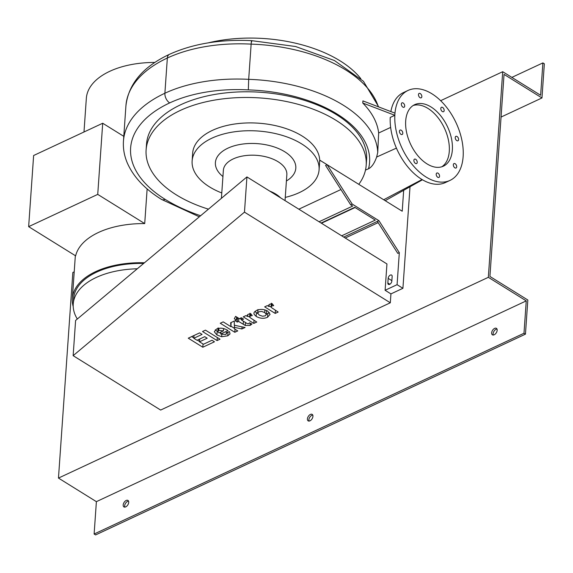 <?xml version="1.0" encoding="UTF-8"?>
<svg xmlns="http://www.w3.org/2000/svg" width="573" height="573" viewBox="0 0 573 573"><rect width="100%" height="100%" fill="white"/><g stroke="black" fill="none" stroke-linecap="round" stroke-linejoin="round"><path stroke-width="0.86" d="M144.711 223.585A75.514 40.905 -176 0 0 98.484 232.459A75.514 40.905 -176 0 0 75.629 255.852L28.65 226.657L97.732 194.39L144.711 223.585L147.139 188.911M28.65 226.657L33.628 155.512L102.71 123.245L123.782 136.338M102.71 123.245L97.732 194.39M410.017 186.741L402.912 288.305L390.936 293.899L385.106 290.275L386.947 263.945L246.934 176.928L75.6 320.45L73.143 355.668L244.47 212.146L390.313 302.788L160.648 410.06L73.143 355.668M137.284 268.78A74.239 40.217 -176 0 0 96.25 277.468A74.239 40.217 -176 0 0 73.237 304.012A74.239 40.217 -176 0 0 77.319 319.011M144.475 262.763A75.514 40.905 -176 0 0 95.748 271.588A75.514 40.905 -176 0 0 72.341 298.59A75.514 40.905 -176 0 0 73.208 306.576M154.896 62.436A75.514 40.905 -176 0 0 109.758 71.31A75.514 40.905 -176 0 0 86.344 98.312L83.987 131.983M143.665 263.437A74.239 40.217 -176 0 0 96.622 272.132A74.239 40.217 -176 0 0 73.609 298.676L73.237 304.012M208.45 209.166A110.303 59.75 4 0 1 146.115 149.882A110.303 59.75 4 0 1 260.321 97.969A110.303 59.75 4 0 1 366.183 165.268A110.303 59.75 4 0 1 363.547 176.09A110.303 59.75 4 0 1 358.834 184.255M221.78 192.965A63.639 34.473 4 0 1 192.127 160.963L192.671 153.134A63.639 34.473 4 0 1 212.397 130.379A63.639 34.473 4 0 1 281.343 127.12A63.639 34.473 4 0 1 319.677 160.863M200.6 215.742A138.723 75.149 4 0 1 165.124 199.347A125.996 68.251 4 0 1 169.687 102.911A113.268 61.361 4 0 1 248.331 89.889L248.689 79.339A120.91 65.494 -176 0 0 164.888 93.241A133.638 72.391 -176 0 0 123.46 141.03L125.924 105.812C128.467 83.894 142.949 66.747 169.364 54.371C192.85 43.756 220.254 39.179 251.568 40.64L295.582 46.513L334.467 60.552L363.432 81.28L378.732 106.943M251.69 41.865C251.604 39.723 251.425 40.475 251.146 44.121A125.573 68.022 4 0 1 378.345 106.793M365.488 170.074L368.503 168.799C371.748 167.151 374.448 163.233 376.626 157.059L377.729 152.54A125.573 68.022 -176 0 0 248.689 79.339L251.146 44.121A120.91 65.494 4 0 0 167.345 58.023A133.638 72.391 4 0 0 125.924 105.812M376.626 157.059L396.416 148.121M390.643 127.407L378.66 133A125.573 68.022 -176 0 0 362.766 103.033L394.818 115.28L394.976 113.153A49.636 29.86 -115 0 1 408.019 90.448A49.636 29.86 -115 0 1 456.072 122.787A49.636 29.86 -115 0 1 450.027 180.395A49.636 29.86 -115 0 1 413.054 165.497A49.636 29.86 -115 0 1 394.833 115.288L390.227 117.436A49.636 29.86 -115 0 0 408.449 167.653A49.636 29.86 -115 0 0 445.422 182.543L450.027 180.395M444.161 110.539A2.442 1.468 -115 0 1 443.516 111.706A2.442 1.468 -115 0 1 441.153 110.116A2.442 1.468 -115 0 1 441.446 107.287A2.442 1.468 -115 0 1 443.287 108.039A2.442 1.468 -115 0 1 444.161 110.539M458.006 140.743A2.442 1.468 -115 0 1 457.956 140.772A2.442 1.468 -115 0 1 455.592 139.182A2.442 1.468 -115 0 1 455.886 136.345A2.442 1.468 -115 0 1 458.228 137.892A2.442 1.468 -115 0 1 458.006 140.743M454.876 167.832A2.442 1.468 -115 0 1 453.401 165.561A2.442 1.468 -115 0 1 453.988 163.577A2.442 1.468 -115 0 1 456.344 165.167A2.442 1.468 -115 0 1 456.051 167.996A2.442 1.468 -115 0 1 454.876 167.832M436.597 175.932A2.442 1.468 -115 0 1 436.855 173.017A2.442 1.468 -115 0 1 439.212 174.607A2.442 1.468 -115 0 1 438.918 177.437A2.442 1.468 -115 0 1 436.597 175.932M413.885 160.311A2.442 1.468 -115 0 1 414.53 159.136A2.442 1.468 -115 0 1 416.886 160.727A2.442 1.468 -115 0 1 416.592 163.563A2.442 1.468 -115 0 1 414.759 162.804A2.442 1.468 -115 0 1 413.885 160.311M400.033 130.1A2.442 1.468 -115 0 1 400.09 130.078A2.442 1.468 -115 0 1 402.447 131.668A2.442 1.468 -115 0 1 402.153 134.497A2.442 1.468 -115 0 1 399.811 132.95A2.442 1.468 -115 0 1 400.033 130.1M421.442 94.91A2.442 1.468 -115 0 1 421.191 97.833A2.442 1.468 -115 0 1 418.827 96.243A2.442 1.468 -115 0 1 419.121 93.406A2.442 1.468 -115 0 1 421.442 94.91M403.17 103.018A2.442 1.468 -115 0 1 404.638 105.289A2.442 1.468 -115 0 1 404.058 107.273A2.442 1.468 -115 0 1 401.694 105.683A2.442 1.468 -115 0 1 401.995 102.853A2.442 1.468 -115 0 1 403.17 103.018M431.011 106.965A33.936 20.42 -115 0 1 451.481 138.573A33.936 20.42 -115 0 1 443.38 166.17A33.936 20.42 -115 0 1 410.519 144.059A33.936 20.42 -115 0 1 414.659 104.673A33.936 20.42 -115 0 1 431.011 106.965M390.872 111.577A49.636 29.86 -115 0 1 403.413 92.604L408.019 90.448M146.115 149.882L146.516 144.188A110.303 59.75 4 0 1 260.715 92.274A110.303 59.75 4 0 1 366.584 159.581L366.183 165.268M360.84 78.709A110.303 59.75 -176 0 0 208.307 42.846M377.729 152.54L378.66 133M362.766 103.033L362.917 100.898L394.969 113.146M441.797 166.786A33.936 20.42 65 0 0 448.115 138.68A33.936 20.42 65 0 0 427.938 108.397A33.936 20.42 65 0 0 413.176 105.496M265.27 315.838L266.366 314.419L264.726 312.55L261.567 311.433L258.803 311.819L257.692 313.087L259.311 315.1L262.498 316.224L265.27 315.838M266.366 314.584L266.524 310.487M269.46 312.607L266.395 314.219M257.778 313.603L254.842 311.49M267.555 317.249C263.931 318.867 260.135 318.588 256.152 316.411L254.183 314.405L253.911 313.195L254.24 312.213L256.518 310.408C260.357 308.883 264.096 309.126 267.741 311.132L270.069 314.355L267.555 317.249L267.806 313.689M238.612 321.439L237.265 322.069L235.052 320.687L236.391 320.063L234.293 318.76L235.596 316.368L239.335 318.688L241.348 317.75L243.561 319.132L241.555 320.071L245.803 322.706C247.443 323.788 248.381 324.074 248.618 323.566L249.542 322.843L251.948 324.074L250.05 325.421L245.273 325.478L238.612 321.439L238.826 318.373M238.397 318.101L237.516 318.509L237.265 322.069M237.516 318.509L236.542 317.908M236.606 316.991L236.391 320.063M241.699 317.972L241.555 320.071M245.48 322.506L245.273 325.478M241.591 319.576L239.801 318.473M218.764 330.363L217.84 331.516L219.029 332.927L223.42 330.879L218.764 330.363L218.907 328.35M218.091 327.842L217.84 331.516M228.047 330.578L220.691 334.016L225.719 334.517L226.521 333.758L226.077 332.705L229.472 331.624L230.024 333.909L227.768 335.828L221.687 336.716L216.959 334.976L214.288 331.746L216.458 329.117C219.874 327.491 223.735 327.971 228.047 330.578M224.458 328.816L223.534 329.246M220.827 332.089L220.691 334.016M223.585 328.558L223.42 330.879M228.856 331.824L226.593 332.82M220.77 332.927L219.71 332.612M217.912 331.824L215.269 329.84M207.204 338.213L199.504 341.809L203.444 344.258L212.003 340.255L214.467 341.787L202.813 347.231L188.259 338.185L199.619 332.877L202.083 334.41L193.817 338.271L197.04 340.276L204.74 336.68L207.204 338.213M199.698 339.037L199.504 341.809M203.035 344.001L202.813 347.231M199.526 341.479L197.356 340.133M193.839 337.941L191.669 336.595M194.011 335.499L193.817 338.271M220.011 339.195L217.074 340.57L202.513 331.523L205.456 330.148L220.011 339.195M217.289 337.504L217.074 340.57M245.072 327.491L241.906 328.974L234.371 327.333L234.378 328.816L237.752 330.915L234.808 332.29L220.254 323.244L223.198 321.868L230.919 326.667L230.633 322.749L234.257 321.059L234.321 325.235L245.072 327.491M242.057 326.861L241.906 328.974M234.515 325.271L234.371 327.333M235.023 329.217L234.808 332.29M234.378 328.308L230.955 326.18M231.127 322.52L230.919 326.667M250.738 313.689L252.27 315.616L250.437 315.981L249.713 316.668L250.208 317.707L256.754 322.04L253.81 323.416L243.26 316.855L245.989 315.58L247.493 316.511L247.35 315.057L248.281 314.255L250.738 313.689M254.025 320.343L253.81 323.416M249.842 317.234L247.536 315.802M247.615 314.692L247.493 316.511M272.146 303.69L273.679 305.617L271.846 305.982L271.122 306.67L271.616 307.708L278.156 312.041L275.212 313.417L264.669 306.856L267.398 305.581L268.895 306.512L268.751 305.058L269.69 304.256L272.146 303.69M275.427 310.344L275.212 313.417M271.251 307.243L268.945 305.803M269.024 304.693L268.895 306.512M74.211 271.831L72.843 272.469L58.467 478.083L96.386 501.654L94.122 534.022L95.584 534.931L525.448 334.159L523.987 333.257L94.122 534.022M523.987 333.257L526.25 300.882L488.332 277.318L58.467 478.083M488.332 277.318L502.707 71.704L440.644 100.69M390.936 293.899L390.313 302.788M244.47 212.146L246.934 176.928M402.912 288.305L397.082 284.681L399.317 252.664L378.946 220.698L352.194 204.067L327.126 164.73L320.529 160.633L402.217 211.222L403.679 190.293M385.106 290.275L397.082 284.681M192.127 160.963A63.639 34.473 4 0 1 211.852 138.208A63.639 34.473 4 0 1 281.766 135.228A63.639 34.473 4 0 1 319.082 169.837A63.639 34.473 4 0 1 285.261 197.399M320.543 160.461L319.548 161.092A63.639 34.473 4 0 1 319.533 163.434L319.082 169.837M269.74 191.103A31.816 17.233 4 0 1 280.569 197.828M224.372 195.823A31.816 17.233 4 0 1 227.366 193.316M298.841 209.188L340.935 189.527M319.068 221.758L352.696 206.058L350.655 204.79L325.586 165.447L327.126 164.73M319.548 161.092L320.529 160.633M312.765 415.088A3.818 2.242 -58.1 0 0 308.868 419.83A3.818 2.242 -58.1 0 0 309.04 421.076M307.415 418.92A3.818 2.242 121.9 0 1 309.255 415.232A3.818 2.242 121.9 0 1 312.192 414.386A3.818 2.242 121.9 0 1 312.077 418.813A3.818 2.242 121.9 0 1 308.159 420.876A3.818 2.242 121.9 0 1 307.415 418.92M128.538 501.131A3.818 2.242 -58.1 0 0 124.642 505.873A3.818 2.242 -58.1 0 0 124.814 507.126M123.188 504.963A3.818 2.242 121.9 0 1 125.029 501.275A3.818 2.242 121.9 0 1 127.965 500.43A3.818 2.242 121.9 0 1 127.851 504.856A3.818 2.242 121.9 0 1 123.933 506.919A3.818 2.242 121.9 0 1 123.188 504.963M496.992 329.045A3.818 2.242 -58.1 0 0 493.095 333.787A3.818 2.242 -58.1 0 0 493.267 335.033M491.641 332.877A3.818 2.242 121.9 0 1 493.482 329.189A3.818 2.242 121.9 0 1 496.419 328.343A3.818 2.242 121.9 0 1 496.304 332.77A3.818 2.242 121.9 0 1 492.386 334.833A3.818 2.242 121.9 0 1 491.641 332.877M502.707 71.704L540.625 95.268L542.889 62.901L544.35 63.804L541.965 97.954L504.039 74.39L489.915 276.444L527.833 300.008L525.448 334.159M541.965 97.954L501.06 117.057M542.889 62.901L511.861 77.391M526.25 300.882L96.386 501.654M341.68 235.811L375.301 220.104L354.737 207.326L321.116 223.033M355.074 207.533L321.446 223.241M388.165 278.349A2.758 1.619 121.9 0 1 389.497 275.677A2.758 1.619 121.9 0 1 391.617 275.069A2.758 1.619 121.9 0 1 392.154 276.48L391.832 281.107A2.758 1.619 121.9 0 1 390.5 283.771A2.758 1.619 121.9 0 1 388.379 284.38A2.758 1.619 121.9 0 1 387.842 282.969L388.165 278.349L391.868 280.648M343.721 237.079L377.342 221.379L397.784 253.381L399.317 252.664M378.18 222.618L345.218 238.01M350.655 204.79L352.194 204.067M377.414 221.422L378.946 220.698M169.364 54.371A7.635 4.591 65 0 0 167.345 58.023L164.888 93.241A7.635 4.591 -115 0 0 169.687 102.911M199.325 216.809L161.543 199.425A7.635 4.484 -58.1 0 0 165.124 199.347M248.331 89.889A117.938 63.89 4 0 1 368.503 168.799M383.717 199.726L422.057 179.528M264.912 309.9L264.726 312.55M256.396 312.858L256.152 316.411M250.208 323.186L250.05 325.421M243.432 321.231L243.217 324.304M218.048 328.537L217.855 331.287M228.018 332.276L227.768 335.828M221.837 334.553L221.687 336.716M217.21 331.416L216.959 334.976M250.594 313.696L250.437 315.981M272.003 303.697L271.846 305.982M221.407 198.308L223.37 170.296A31.816 17.233 4 0 1 233.232 158.922A31.816 17.233 4 0 1 268.185 157.425A31.816 17.233 4 0 1 286.844 174.736L285.039 200.607M222.926 176.548A40.303 21.831 4 0 1 227.896 148.178A40.303 21.831 4 0 1 283.169 150.835A40.303 21.831 4 0 1 286.407 180.989M389.884 284.244L387.842 282.969M75.342 255.673L72.341 298.59M161.543 199.425C144.926 189.126 133.523 177 127.335 163.04C124.255 155.827 122.966 148.493 123.46 141.03M385.221 200.657L422.466 179.772M257.692 313.087L257.943 309.527M226.614 332.533L226.536 333.651M249.95 313.195L249.699 316.754M271.358 303.196L271.108 306.756"/></g></svg>
